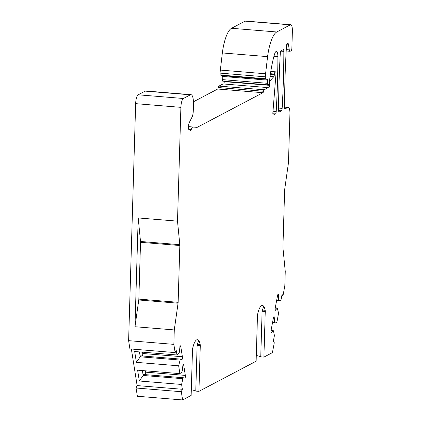 <?xml version="1.0" encoding="UTF-8"?>
<svg xmlns="http://www.w3.org/2000/svg" width="421" height="421" viewBox="0 0 421 421"><rect width="100%" height="100%" fill="white"/><g stroke="black" fill="none" stroke-linecap="round" stroke-linejoin="round"><path stroke-width="0.63" d="M222.909 81.142A2.331 0.663 -85.3 0 1 222.788 81.174A2.331 0.663 -85.3 0 1 222.293 79.606L222.214 76.422A1.163 0.332 94.7 0 0 221.993 75.648L220.451 75.064A2.331 0.663 -85.3 0 1 220.009 73.117L222.341 52.935A31.054 8.873 94.7 0 1 231.539 28.281L276.776 31.98A31.054 8.873 94.7 0 0 267.577 56.635L222.341 52.935M281.817 295.668L282.991 295.763L284.822 285.875L285.254 271.456L282.959 247.922A2.331 0.663 -85.3 0 1 282.933 247.09L284.622 190.297A2.331 0.663 -85.3 0 1 284.696 189.408L288.48 162.674L289.932 113.849A7.762 2.216 94.7 0 0 288.274 107.318A7.762 2.216 94.7 0 0 287.869 107.413L285.175 108.829A2.331 0.663 94.7 0 1 285.054 108.86A2.331 0.663 94.7 0 1 284.554 107.108A310.545 88.72 94.7 0 1 286.369 47.994L286.412 46.463A2.331 0.663 94.7 0 1 287.169 43.81L287.843 43.452A2.331 0.663 94.7 0 1 287.964 43.426A2.331 0.663 94.7 0 1 288.401 44.289L289.28 49.846A3.884 1.11 94.7 0 0 290.011 51.283A3.884 1.11 94.7 0 0 290.211 51.236L291.127 50.757A2.331 0.663 94.7 0 0 291.879 48.099L292.379 31.28A7.762 2.216 94.7 0 0 290.727 24.744A7.762 2.216 94.7 0 0 290.322 24.839L245.085 21.145L231.539 28.281M245.085 21.145A7.762 2.216 -85.3 0 1 245.49 21.05L290.727 24.744M136.072 388.015L181.309 391.714L182.603 399.95L137.372 396.256L136.072 388.015L137.125 385.583L131.368 349.014M181.309 391.714L182.356 389.278L181.598 384.462L182.84 378.705L183.256 377.732L185.035 378.126A1.942 0.553 94.7 0 0 185.324 375.4L183.714 365.17A1.942 0.553 94.7 0 0 183.345 364.454A1.942 0.553 94.7 0 0 182.951 364.886L182.214 371.112L181.798 372.085L179.893 373.632L178.662 365.807L180.32 359.076L181.993 359.713L182.098 359.466A1.942 0.553 94.7 0 0 182.382 356.745L180.772 346.515A1.942 0.553 94.7 0 0 180.409 345.799A1.942 0.553 94.7 0 0 180.014 346.225L179.278 352.456L178.857 353.43L176.957 354.977L176.199 350.161L175.152 352.593L129.915 348.898L128.621 340.657L135.651 103.65L180.888 107.344A7.762 2.216 94.7 0 1 183.403 98.493L190.381 94.814A11.646 3.326 94.7 0 1 190.987 94.678A11.646 3.326 94.7 0 1 193.471 104.476L193.281 110.955A6.21 1.773 94.7 0 1 192.06 117.059L189.15 122.853A2.331 0.663 -85.3 0 0 188.692 125.142L188.613 127.884A2.331 0.663 -85.3 0 0 189.055 129.831L190.592 130.41A2.331 0.663 -85.3 0 0 190.645 130.426A2.331 0.663 -85.3 0 0 191.26 129.51L188.734 129.305M190.987 94.678L145.755 90.978A11.646 3.326 94.7 0 0 145.145 91.12L138.167 94.799A7.762 2.216 94.7 0 0 135.651 103.65M193.455 101.787L217.689 89.015A2.331 0.663 94.7 0 0 218.315 87.552A2.331 0.663 -85.3 0 1 218.946 86.094L223.056 83.926L268.288 87.626A2.331 0.663 94.7 0 0 268.614 88.021A2.331 0.663 94.7 0 0 269.493 85.337L269.556 83.174L269.277 83.153M223.767 83.984A2.331 0.663 94.7 0 0 224.256 81.637L224.267 81.295M281.044 50.799A2.331 0.663 94.7 0 0 280.297 53.241A310.545 88.72 94.7 0 0 278.607 110.244A2.331 0.663 94.7 0 0 279.107 111.991A2.331 0.663 94.7 0 0 279.228 111.965L281.412 110.812A2.331 0.663 94.7 0 0 282.154 108.376A310.545 88.72 94.7 0 0 283.849 51.373A2.331 0.663 94.7 0 0 283.349 49.62A2.331 0.663 94.7 0 0 283.228 49.652L281.044 50.799M268.288 87.626L264.178 89.789A2.331 0.663 94.7 0 0 263.551 91.252A2.331 0.663 -85.3 0 1 262.925 92.709L197.196 127.347L192.892 127.074A6.21 1.773 94.7 0 0 191.26 129.51M175.152 352.593L173.852 344.357L174.283 329.932L178.067 303.199A2.331 0.663 -85.3 0 0 178.141 302.315L179.825 245.522A2.331 0.663 -85.3 0 0 179.804 244.69L177.509 221.157L180.888 107.344M182.603 399.95L191.145 395.451L192.497 349.851A2.331 0.663 94.7 0 1 192.655 348.488A15.53 4.436 94.7 0 1 197.433 339.7A15.53 4.436 94.7 0 1 200.196 344.515L197.333 344.278L198.549 340.873L197.317 339.694M200.275 345.752L197.123 345.494L195.77 391.093L198.922 391.351L200.275 345.752A2.331 0.663 94.7 0 0 200.196 344.515M198.922 391.351L256.126 361.207L257.478 315.608A2.331 0.663 -85.3 0 1 257.636 314.24A15.53 4.436 -85.3 0 1 262.415 305.451A15.53 4.436 -85.3 0 1 265.177 310.266A2.331 0.663 -85.3 0 1 265.256 311.508L262.104 311.251L263.53 306.625L262.299 305.451M256.294 355.477A21.739 3.726 1.7 0 1 260.752 356.85L263.904 357.108L265.256 311.508M263.904 357.108L272.44 352.609L274.276 342.72L273.34 341.331L274.413 335.548L273.482 330.938L273.108 330.38L271.113 330.222M282.991 295.763L282.054 294.374L280.981 300.152L279.112 300.599L278.739 300.041L278.355 294.4A1.942 0.553 94.7 0 0 278.181 294.274A1.942 0.553 94.7 0 0 277.555 295.51L275.276 307.793A1.942 0.553 94.7 0 0 275.408 310.293L277.265 307.988L278.57 313.156L276.829 322.549L274.955 322.991L274.581 322.433L274.203 316.797A1.942 0.553 94.7 0 0 274.024 316.666A1.942 0.553 94.7 0 0 273.397 317.908L271.119 330.19A1.942 0.553 94.7 0 0 271.25 332.69L273.108 330.38M290.322 24.839L276.776 31.98M220.009 73.117L265.241 76.811L267.577 56.635M265.241 76.811A2.331 0.663 94.7 0 0 265.683 78.759L267.23 79.343A1.163 0.332 -85.3 0 1 267.451 80.122L222.214 76.422M222.293 79.606L267.524 83.3L267.451 80.122M267.524 83.3A2.331 0.663 94.7 0 0 268.024 84.868A2.331 0.663 94.7 0 0 268.145 84.842L268.661 84.568A2.331 0.663 94.7 0 0 269.372 82.521L269.551 80.853A54.346 15.524 94.7 0 1 274.529 54.251A6.989 1.994 94.7 0 1 276.392 51.441A6.989 1.994 94.7 0 1 277.892 56.735A310.545 88.72 -85.3 0 1 276.208 111.507L272.992 111.244M270.787 71.444L275.487 71.828A2.331 0.663 94.7 0 1 275.965 74.191L272.876 112.66A2.331 0.663 94.7 0 0 273.35 115.022A2.331 0.663 94.7 0 0 273.471 114.996L275.46 113.949A2.331 0.663 94.7 0 0 276.208 111.507M275.487 71.828A2.331 0.663 94.7 0 0 275.366 71.854L275.123 71.98A2.331 0.663 94.7 0 0 274.408 74.033L274.334 74.775A2.331 0.663 -85.3 0 1 273.739 76.727L270.193 80.616A2.331 0.663 94.7 0 0 269.556 83.174M195.77 391.093A21.739 3.726 1.7 0 0 191.313 389.72M274.292 316.934L273.734 316.887M274.581 322.433L272.587 322.27M274.955 322.991L272.492 322.791M277.265 307.988L275.271 307.825M279.112 300.599L276.65 300.394M278.739 300.041L276.744 299.878M278.449 294.542L277.892 294.495M265.33 73.754L220.099 70.06M197.196 127.347L188.65 126.647M198.486 340.763A21.739 3.726 1.7 0 0 197.002 339.736M197.123 345.494L197.333 344.278M263.467 306.52A21.739 3.726 1.7 0 0 261.983 305.488M260.752 356.85L262.104 311.251M128.621 340.657L173.852 344.357M174.283 329.932L134.978 326.722L138.767 299.989A2.331 0.663 94.7 0 0 138.841 299.105L140.525 242.312A2.331 0.663 94.7 0 0 140.503 241.475L138.209 217.946L134.978 326.722M177.509 221.157L138.209 217.946M182.356 389.278L137.125 385.583M178.662 365.807L136.393 362.349L134.688 351.524L176.957 354.977M181.598 384.462L139.33 381.01L137.625 370.18L179.893 373.632M179.899 360.05L140.23 356.808L136.393 362.349M180.32 359.076L140.646 355.834L140.23 356.808L139.456 351.914M142.514 355.987A1.942 0.553 94.7 0 0 142.714 353.503L142.503 352.161M182.84 378.705L143.166 375.464L143.587 374.49L183.256 377.732M145.45 374.643A1.942 0.553 94.7 0 0 145.65 372.159L145.44 370.817M139.33 381.01L143.166 375.464L142.393 370.569M281.412 110.812L278.613 110.586M282.154 108.376L278.613 108.086M283.849 51.373L280.77 51.12M274.203 316.797L273.829 316.766M278.355 294.4L277.981 294.368M220.451 75.064L265.683 78.759M267.23 79.343L221.993 75.648M277.892 56.735L273.929 56.409M275.46 113.949L272.866 113.738M270.782 71.481L275.366 71.854M270.756 71.628L275.123 71.98M270.44 73.707L274.408 74.033M270.335 74.449L274.334 74.775M270.066 76.427L273.739 76.727M270.193 80.616L269.577 80.569M264.178 89.789L218.946 86.094M218.315 87.552L263.551 91.252M217.689 89.015L262.925 92.709M265.177 310.266L262.315 310.035M188.645 126.726L192.892 127.074M145.145 91.12L190.381 94.814M138.167 94.799L183.403 98.493M179.804 244.69L140.503 241.475M179.825 245.522L140.525 242.312M178.141 302.315L138.841 299.105M178.067 303.199L138.767 299.989M180.772 346.515L179.92 346.446M182.382 356.745L142.714 353.503M182.098 359.466L181.146 359.387M185.035 378.126L184.082 378.047M185.324 375.4L145.65 372.159M183.714 365.17L182.856 365.102M269.493 85.337L224.256 81.637M289.28 49.846L286.275 49.604M288.401 44.289L286.88 44.163M287.869 107.413L284.554 107.139M222.788 81.174L268.024 84.868M286.196 50.973L290.011 51.283M288.274 107.318L284.554 107.013"/></g></svg>

